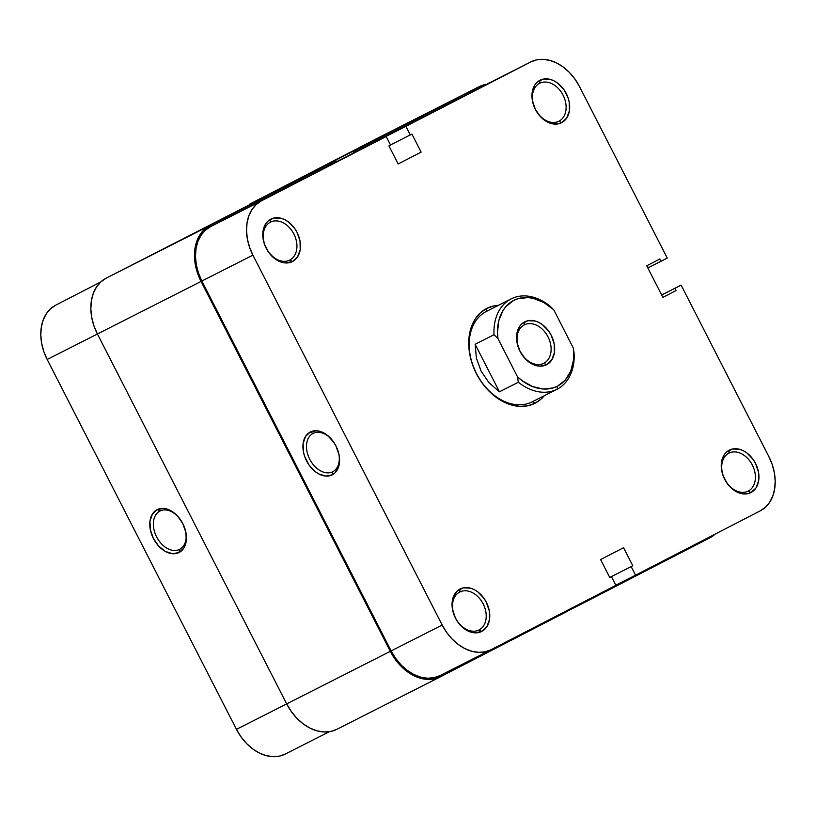 <?xml version="1.0" encoding="UTF-8"?>
<svg xmlns="http://www.w3.org/2000/svg" width="816" height="816" viewBox="0 0 816 816"><rect width="100%" height="100%" fill="white"/><g stroke="black" fill="none" stroke-linecap="round" stroke-linejoin="round"><path stroke-width="1.22" d="M179.571 549.392A21.532 14.739 -117.3 0 0 185.548 530.879A21.532 14.739 62.7 0 1 179.632 549.362A21.532 14.739 62.7 0 1 179.571 549.392L179.571 549.392A21.532 14.739 62.7 0 1 156.631 536.938A21.532 14.739 62.7 0 1 159.885 511.091A21.532 14.739 62.7 0 1 159.946 511.051L157.151 509.643A24.072 16.473 62.7 0 1 178.072 516.63A24.072 16.473 62.7 0 1 185.66 531.328A24.072 16.473 62.7 0 1 179.081 552.503L179.571 549.392L179.081 552.503L183.865 548.015L186.262 540.957L185.885 532.389L182.815 523.617L177.5 515.987L170.758 510.653L163.608 508.429L157.151 509.643L152.368 514.131L149.971 521.189L150.348 529.757L153.418 538.519L158.732 546.159L165.475 551.494L172.625 553.717L179.081 552.503A24.072 16.473 62.7 0 1 153.418 538.519A24.072 16.473 62.7 0 1 157.151 509.643L159.946 511.051A21.532 14.739 62.7 0 1 178.378 516.977A21.532 14.739 -117.3 0 0 159.946 511.051A21.532 14.739 -117.3 0 0 156.611 536.897A21.532 14.739 -117.3 0 0 179.571 549.392M285.233 754.076A44.339 32.324 63.1 0 1 236.456 729.351L390.323 651.341L201.042 281.459L390.323 651.341A45.604 33.242 -116.9 0 0 440.487 676.77A45.604 33.242 -116.9 0 0 440.64 676.699L566.702 611.663L566.304 610.898L566.702 611.663L440.64 676.699L434.479 678.892L427.757 679.432L420.73 678.32L413.671 675.577L406.847 671.323L400.523 665.713L394.944 658.961L390.323 651.341L286.681 703.892A45.604 33.242 63.1 0 0 336.855 729.32A45.604 33.242 63.1 0 0 336.998 729.249L330.837 731.442L324.115 731.983L317.087 730.871L310.029 728.127L303.205 723.874L296.881 718.264L291.302 711.511L286.681 703.892L236.456 729.351L47.185 359.468A44.339 32.324 63.1 0 1 55.702 305.174L100.837 281.897L55.702 305.174L50.49 308.825L46.257 313.854L43.156 320.066L41.31 327.216L40.8 335.039L41.636 343.23L43.789 351.482L47.185 359.468L236.456 729.351L240.955 736.766L246.371 743.325L252.521 748.782L259.151 752.913L266.016 755.575L272.85 756.667L279.388 756.136L285.376 753.994L329.338 731.707L285.233 754.076A44.339 32.324 63.1 0 0 285.376 753.994M47.185 359.468L97.4 333.999L93.922 325.798L91.708 317.312L90.841 308.887L91.372 300.839L93.259 293.474L96.451 287.089L100.807 281.918L106.172 278.164L335.876 160.589L336.457 161.731L335.876 160.589L106.172 278.164A45.604 33.242 63.1 0 0 97.41 334.009L201.042 281.459L197.564 273.248L195.34 264.761L194.483 256.336L195.014 248.288L196.901 240.924L200.093 234.539L204.449 229.367L209.814 225.614L335.876 160.589L106.172 278.164L209.814 225.614A45.604 33.242 -116.9 0 0 201.042 281.459L47.185 359.468M375.36 139.301L249.298 204.337L479.002 86.751L352.94 151.786L353.583 153.041L352.94 151.786L479.002 86.751L486.662 84.293A45.604 33.242 -116.9 0 0 479.145 86.68L375.513 139.23A45.604 33.242 63.1 0 0 375.36 139.301L479.002 86.751A45.604 33.242 -116.9 0 1 479.145 86.68M715.193 534.082L709.828 537.836L583.766 602.861L583.369 602.086L583.766 602.861L566.641 611.551L709.828 537.836A45.604 33.242 -116.9 0 0 715.163 534.103M286.681 703.892L97.41 334.009L286.681 703.892M336.998 729.249L440.334 676.852M479.063 629.942A21.277 15.514 63.1 0 0 483.154 603.891A21.277 15.514 63.1 0 0 459.673 592.049L460.061 589.009A23.817 17.36 -116.9 0 1 486.346 602.259A23.817 17.36 -116.9 0 1 481.766 631.411L479.063 629.942A21.277 15.514 -116.9 0 1 478.992 629.983A21.277 15.514 -116.9 0 1 455.552 618.059A21.277 15.514 -116.9 0 1 459.673 592.049A21.277 15.514 -116.9 0 1 459.745 592.018A21.277 15.514 -116.9 0 1 483.184 603.932A21.277 15.514 -116.9 0 1 479.063 629.942L481.766 631.411L486.846 626.759L489.498 619.579L489.325 610.97L486.346 602.259L483.929 598.271L477.717 591.814L474.157 589.591L470.465 588.163L463.284 587.867L457.266 590.978L453.319 597.006L452.054 605.054L452.513 609.45L455.481 618.171L457.898 622.159L464.11 628.616L471.362 632.267L475.034 632.849L481.766 631.411A23.817 17.36 -116.9 0 1 455.481 618.171A23.817 17.36 -116.9 0 1 460.061 589.009L459.673 592.049A21.277 15.514 63.1 0 0 455.583 618.11A21.277 15.514 63.1 0 0 479.063 629.942M289.782 260.059A21.277 15.514 63.1 0 0 293.872 234.008A21.277 15.514 63.1 0 0 270.392 222.176L270.79 219.137A23.817 17.36 -116.9 0 1 297.065 232.376A23.817 17.36 -116.9 0 1 292.485 261.538L289.782 260.059A21.277 15.514 -116.9 0 1 289.711 260.1A21.277 15.514 -116.9 0 1 266.281 248.176A21.277 15.514 -116.9 0 1 270.392 222.176A21.277 15.514 -116.9 0 1 270.463 222.136A21.277 15.514 -116.9 0 1 293.903 234.049A21.277 15.514 -116.9 0 1 289.782 260.059L292.485 261.538L297.565 256.877L300.217 249.696L300.043 241.097L297.065 232.376L294.647 228.388L288.436 221.932L284.876 219.718L281.183 218.28L274.003 217.984L267.985 221.095L265.71 223.788L263.058 230.969L263.231 239.578L264.384 244.004L268.617 252.277L274.839 258.733L282.081 262.385L285.753 262.966L292.485 261.538A23.817 17.36 -116.9 0 1 266.21 248.288A23.817 17.36 -116.9 0 1 270.79 219.137L270.392 222.176A21.277 15.514 63.1 0 0 266.302 248.227A21.277 15.514 63.1 0 0 289.782 260.059M748.241 491.079A21.277 15.514 63.1 0 0 752.332 465.028A21.277 15.514 63.1 0 0 728.851 453.196L729.249 450.157A23.817 17.36 -116.9 0 1 755.524 463.396A23.817 17.36 -116.9 0 1 750.944 492.548L748.241 491.079A21.277 15.514 -116.9 0 1 748.17 491.12A21.277 15.514 -116.9 0 1 724.741 479.196A21.277 15.514 -116.9 0 1 728.851 453.196A21.277 15.514 -116.9 0 1 728.923 453.155A21.277 15.514 -116.9 0 1 752.362 465.069A21.277 15.514 -116.9 0 1 748.241 491.079L750.944 492.548L756.024 487.897L758.676 480.716L758.503 472.107L755.524 463.396L753.107 459.408L746.895 452.951L743.335 450.738L739.643 449.3L732.462 449.004L726.444 452.115L724.169 454.808L721.517 461.989L721.691 470.597L722.843 475.024L727.076 483.296L733.298 489.753L740.54 493.405L747.731 493.7L750.944 492.548A23.817 17.36 -116.9 0 1 724.669 479.308A23.817 17.36 -116.9 0 1 729.249 450.157L728.851 453.196A21.277 15.514 63.1 0 0 724.761 479.247A21.277 15.514 63.1 0 0 748.241 491.079M558.97 121.196A21.277 15.514 63.1 0 0 563.06 95.146A21.277 15.514 63.1 0 0 539.58 83.314L539.968 80.274A23.817 17.36 -116.9 0 1 566.243 93.514A23.817 17.36 -116.9 0 1 561.663 122.675L558.97 121.196A21.277 15.514 -116.9 0 1 558.899 121.237A21.277 15.514 -116.9 0 1 535.459 109.324A21.277 15.514 -116.9 0 1 539.58 83.314A21.277 15.514 -116.9 0 1 539.651 83.273A21.277 15.514 -116.9 0 1 563.081 95.186A21.277 15.514 -116.9 0 1 558.97 121.196L561.663 122.675L566.743 118.014L569.395 110.833L569.221 102.235L568.069 97.798L563.836 89.525L557.624 83.069L554.054 80.855L550.372 79.417L543.191 79.121L537.163 82.232L534.888 84.925L532.236 92.106L532.409 100.715L535.388 109.426L540.712 116.933L544.017 119.87L551.269 123.522L558.45 123.818L561.663 122.675A23.817 17.36 -116.9 0 1 535.388 109.426A23.817 17.36 -116.9 0 1 539.968 80.274L539.58 83.314A21.277 15.514 63.1 0 0 535.48 109.364A21.277 15.514 63.1 0 0 558.97 121.196M313.089 433.408A21.532 14.739 -117.3 0 0 309.743 459.245A21.532 14.739 -117.3 0 0 332.704 471.75L332.224 474.851A24.072 16.473 62.7 0 1 306.561 460.877A24.072 16.473 62.7 0 1 310.294 432.001L313.089 433.408A21.532 14.739 62.7 0 1 331.52 439.334A21.532 14.739 -117.3 0 0 313.089 433.408L310.294 432.001L305.5 436.478L303.113 443.547L303.481 452.105L304.705 456.552L308.978 464.916L315.129 471.526L318.617 473.841L325.757 476.075L332.224 474.851L334.876 472.984L338.538 467.099L339.568 459.133L339.028 454.736L335.947 445.975L333.53 441.935L327.379 435.326L320.3 431.47L316.751 430.777L310.294 432.001A24.072 16.473 62.7 0 1 331.214 438.977A24.072 16.473 62.7 0 1 338.803 453.686A24.072 16.473 62.7 0 1 332.224 474.851L332.704 471.75A21.532 14.739 62.7 0 1 309.774 459.296A21.532 14.739 62.7 0 1 313.028 433.439A21.532 14.739 62.7 0 1 313.089 433.408M486.571 311.345A50.674 36.934 63.1 0 0 486.234 311.518L486.632 308.479A53.203 38.78 -116.9 0 1 498.494 305.296M535.102 403.206L532.399 401.737A50.674 36.934 -116.9 0 1 532.236 401.819A50.674 36.934 -116.9 0 1 476.432 373.442A50.674 36.934 -116.9 0 1 486.234 311.518A50.674 36.934 -116.9 0 1 486.407 311.437L511.153 298.88A50.674 36.934 -116.9 0 1 549.811 305.918A50.674 36.934 63.1 0 0 510.989 298.972L486.234 311.518A50.674 36.934 63.1 0 0 476.493 373.565A50.674 36.934 63.1 0 0 532.399 401.737L535.102 403.206L541.365 398.83L544.333 395.689A53.203 38.78 -116.9 0 1 535.102 403.206A53.203 38.78 -116.9 0 1 476.401 373.626A53.203 38.78 -116.9 0 1 486.632 308.479L480.369 312.854L475.279 318.893L471.566 326.339L469.353 334.927L468.741 344.311L469.751 354.144L472.331 364.038L476.401 373.626L481.787 382.52L488.294 390.395L495.669 396.943L503.635 401.911L511.867 405.103L520.067 406.409L527.911 405.766L535.102 403.206M490.967 649.76L439.916 675.638A44.339 32.324 63.1 0 1 391.139 650.913L442.19 625.036L391.139 650.913L201.868 281.03L252.909 255.153L442.19 625.036A44.339 32.324 -116.9 0 0 490.967 649.76A44.339 32.324 -116.9 0 0 491.11 649.679L615.856 585.337L611.47 576.759L609.817 577.595L611.47 576.759L609.827 577.606L600.596 559.562L623.577 547.709L632.808 565.753L631.166 566.6L635.552 575.168L615.784 585.194L635.552 575.168L631.166 566.6L632.808 565.753L623.577 547.709L600.596 559.562L609.827 577.606L611.47 576.759L615.856 585.337L491.11 649.679L485.122 651.821L478.584 652.351L471.75 651.26L464.885 648.598L458.255 644.467L452.105 639.01L446.678 632.451L442.19 625.036L252.909 255.153L249.523 247.166L247.37 238.915L246.534 230.724L247.044 222.901L248.88 215.75L251.981 209.539L256.224 204.51L261.436 200.858L210.395 226.746L335.131 162.394L386.182 136.517L261.436 200.858L386.182 136.517L390.568 145.085L388.926 145.931L398.157 163.975L421.138 152.123L411.907 134.079L410.264 134.926L405.878 126.347L530.624 62.006L536.612 59.864L543.15 59.333L549.984 60.425L556.849 63.087L563.479 67.218L569.629 72.675L575.045 79.234L579.544 86.649L667.253 258.06L661.021 261.283L659.869 259.019L646.731 265.802L662.888 297.371L676.025 290.598L674.873 288.344L681.105 285.121L768.815 456.532L772.211 464.518L774.364 472.77L775.2 480.961L774.69 488.784L772.844 495.934L769.743 502.146L765.51 507.175L760.298 510.826L635.552 575.168L760.298 510.826A44.339 32.324 -116.9 0 0 768.815 456.532L681.105 285.121L674.873 288.344L676.025 290.598L662.888 297.371L646.731 265.802L659.869 259.019L661.021 261.283L647.843 267.964L667.253 258.06L579.544 86.649A44.339 32.324 -116.9 0 0 530.767 61.924L479.716 87.812A44.339 32.324 63.1 0 0 479.573 87.883L354.827 152.235L530.624 62.006L354.827 152.235L405.878 126.347L410.264 134.926L411.907 134.079L421.138 152.123L398.157 163.975L388.926 145.931L390.568 145.085L386.182 136.517L210.395 226.746L205.173 230.398L200.94 235.426L197.839 241.628L195.993 248.788L195.483 256.612L196.319 264.802L198.482 273.044L201.868 281.03L391.139 650.913L395.638 658.328L401.064 664.887L407.204 670.344L413.834 674.485L420.699 677.147L427.533 678.229L434.071 677.698L440.069 675.566L490.814 649.832M498.505 305.296L493.823 305.918L486.632 308.479L486.234 311.518L510.989 298.972A50.674 36.934 -116.9 0 1 511.153 298.88M661.664 294.984L681.105 285.121L661.664 294.984M479.573 87.883L530.624 62.006A44.339 32.324 -116.9 0 1 530.767 61.924M261.436 200.858L210.395 226.746A44.339 32.324 63.1 0 0 201.868 281.03L252.909 255.153A44.339 32.324 -116.9 0 1 261.436 200.858M661.694 295.025L674.873 288.344L661.694 295.025M390.497 144.942L410.264 134.926L390.497 144.942M632.808 565.753L609.746 577.453L632.808 565.753M631.166 566.6L609.746 577.463L631.166 566.6M338.691 453.227A21.532 14.739 62.7 0 1 332.765 471.719A21.532 14.739 62.7 0 1 332.704 471.75A21.532 14.739 -117.3 0 0 338.691 453.237M574.127 353.44L573.311 348.034A48.134 35.088 -116.9 0 1 557.542 386.141L557.155 389.181A50.674 36.934 63.1 0 0 574.127 353.44A50.674 36.934 -116.9 0 1 557.155 389.181A50.674 36.934 -116.9 0 1 556.981 389.273A50.674 36.934 -116.9 0 1 518.323 382.235L499.453 391.802L489.029 382.755L481.134 371.209L476.381 358.051L475.136 344.281L494.006 334.713A50.674 36.934 -116.9 0 1 510.989 298.972A50.674 36.934 63.1 0 0 494.006 334.713L497.923 338.548A48.134 35.088 -116.9 0 1 513.682 300.441A48.134 35.088 -116.9 0 1 553.727 309.764L549.811 305.918L553.727 309.764L573.311 348.034L573.74 354.277L573.434 360.305L570.67 371.28L565.233 380.113L557.542 386.141L553.034 387.957L543.089 388.997L532.583 386.549L522.311 380.807L517.507 376.829L497.923 338.548L497.495 332.316L498.831 320.576L502.962 310.58L505.991 306.469L513.682 300.441L518.201 298.625L528.136 297.595L533.368 298.391L543.864 302.522L553.727 309.764L573.311 348.034L574.127 353.44M543.874 363.253A21.532 15.698 63.1 0 0 548.015 336.875A21.532 15.698 63.1 0 0 524.26 324.911L524.647 321.871A24.072 17.544 -116.9 0 1 551.208 335.254A24.072 17.544 -116.9 0 1 546.577 364.721L543.874 363.253A21.532 15.698 -116.9 0 1 543.803 363.283A21.532 15.698 -116.9 0 1 520.088 351.227A21.532 15.698 -116.9 0 1 524.26 324.911A21.532 15.698 -116.9 0 1 524.331 324.87A21.532 15.698 -116.9 0 1 548.046 336.926A21.532 15.698 -116.9 0 1 543.874 363.253L546.577 364.721L551.708 360.009L554.39 352.757L554.217 344.056L551.208 335.254L548.77 331.225L542.487 324.697L538.886 322.453L535.163 321.004L527.901 320.708L521.822 323.85L519.517 326.573L516.834 333.826L517.018 342.526L520.027 351.339L525.402 358.928L528.737 361.886L532.338 364.13L539.774 366.17L546.577 364.721A24.072 17.544 -116.9 0 1 520.027 351.339A24.072 17.544 -116.9 0 1 524.647 321.871L524.26 324.911A21.532 15.698 63.1 0 0 520.118 351.278A21.532 15.698 63.1 0 0 543.874 363.253M532.063 401.9L556.818 389.354M518.323 382.235A50.674 36.934 63.1 0 0 557.155 389.181L557.542 386.141A48.134 35.088 -116.9 0 1 517.507 376.829L518.323 382.235L499.453 391.802L475.136 344.281L494.006 334.713L497.923 338.548L517.507 376.829L518.323 382.235M499.453 391.802L489.029 382.755L481.134 371.209L476.381 358.051L475.136 344.281L499.453 391.802M185.456 530.461L185.66 531.328M178.663 517.303L178.072 516.63M440.487 676.77L336.855 729.32M338.589 452.809L338.803 453.686M331.806 439.651L331.214 438.977M556.981 389.273L532.236 401.819"/></g></svg>
